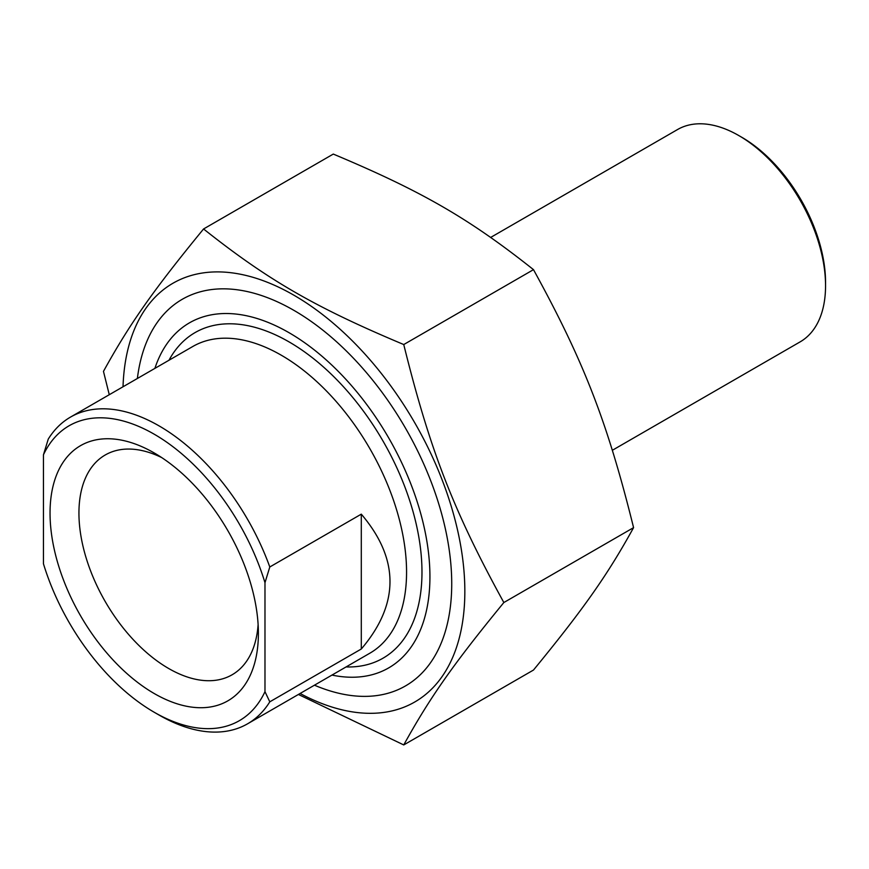 <?xml version="1.0" encoding="UTF-8"?>
<svg xmlns="http://www.w3.org/2000/svg" width="869" height="869" viewBox="0 0 869 869"><rect width="100%" height="100%" fill="white"/><g stroke="black" fill="none" stroke-linecap="round" stroke-linejoin="round"><path stroke-width="1.3" d="M300.098 693.484A241.778 139.594 -120 0 0 464.828 588.9A241.778 139.594 -120 0 0 295.949 296.405A241.778 139.594 -120 0 0 123.029 386.77M109.277 394.711L103.465 371.378C129.644 323.909 153.194 290.409 203.563 228.971C268.021 280.144 315.11 307.333 403.748 344.548C429.938 450.185 453.488 510.863 503.846 602.532C453.488 663.97 429.938 697.47 403.748 744.939L298.404 694.461M403.748 744.939L533.49 670.042C583.849 608.604 607.398 575.104 633.577 527.635C607.398 422.008 583.849 361.319 533.49 269.651C469.021 218.477 421.932 191.289 333.294 154.074L203.563 228.971M403.748 344.548L533.49 269.651M314.459 685.196A223.224 128.884 -120 0 0 451.728 583.729A223.224 128.884 -120 0 0 293.874 310.342A223.224 128.884 -120 0 0 137.378 378.482M633.577 527.635L503.846 602.532M269.792 566.979A177.08 102.238 -120 0 0 159.027 425.864A177.08 102.238 -120 0 0 70.498 417.098A177.08 102.238 -120 0 0 48.262 439.084L43.45 454.802L43.45 563.775A170.27 98.306 60 0 0 154.215 712.254L159.027 715.035A177.08 102.238 -120 0 0 247.567 723.812A177.08 102.238 -120 0 0 269.792 701.826L264.98 691.67L264.98 582.697L269.792 566.979L361.298 514.155C399.544 559.104 399.544 604.053 361.298 649.002L361.298 514.155M361.298 649.002L269.792 701.826M43.45 454.802A170.27 98.306 60 0 1 154.215 434.207A170.27 98.306 60 0 1 264.98 582.697M258.115 624.572A126.885 73.257 60 0 1 232.11 674.779A126.885 73.257 60 0 1 134.326 640.79A126.885 73.257 60 0 1 78.938 513.09A126.885 73.257 60 0 1 105.214 454.998A126.885 73.257 60 0 1 161.71 457.583M50.044 513.09A147.317 85.053 -120 0 0 154.215 693.527A147.317 85.053 -120 0 0 258.386 633.382A147.317 85.053 -120 0 0 154.215 452.945A147.317 85.053 -120 0 0 50.044 513.09M264.98 691.67A170.27 98.306 60 0 1 154.215 712.254M154.888 368.369A199.207 115.012 60 0 1 388.671 437.878A199.207 115.012 60 0 1 331.969 675.083M490.703 237.411L677.57 129.524A122.594 70.78 60 0 1 738.867 135.597L738.867 135.597A122.594 70.78 60 0 1 825.55 285.738A122.594 70.78 60 0 1 800.164 341.854L612.373 450.272M738.867 135.597L741.757 137.259L738.867 135.597M825.55 285.738L825.55 282.403A118.51 68.423 -120 0 0 741.757 137.259M70.498 417.098L192.82 346.481A177.08 102.238 60 0 1 281.35 355.247A177.08 102.238 60 0 1 397.035 511.287A177.08 102.238 60 0 1 369.89 653.184L247.567 723.812M346.058 666.947A187.976 108.527 -120 0 0 383.044 441.115A187.976 108.527 -120 0 0 168.988 360.233"/></g></svg>

